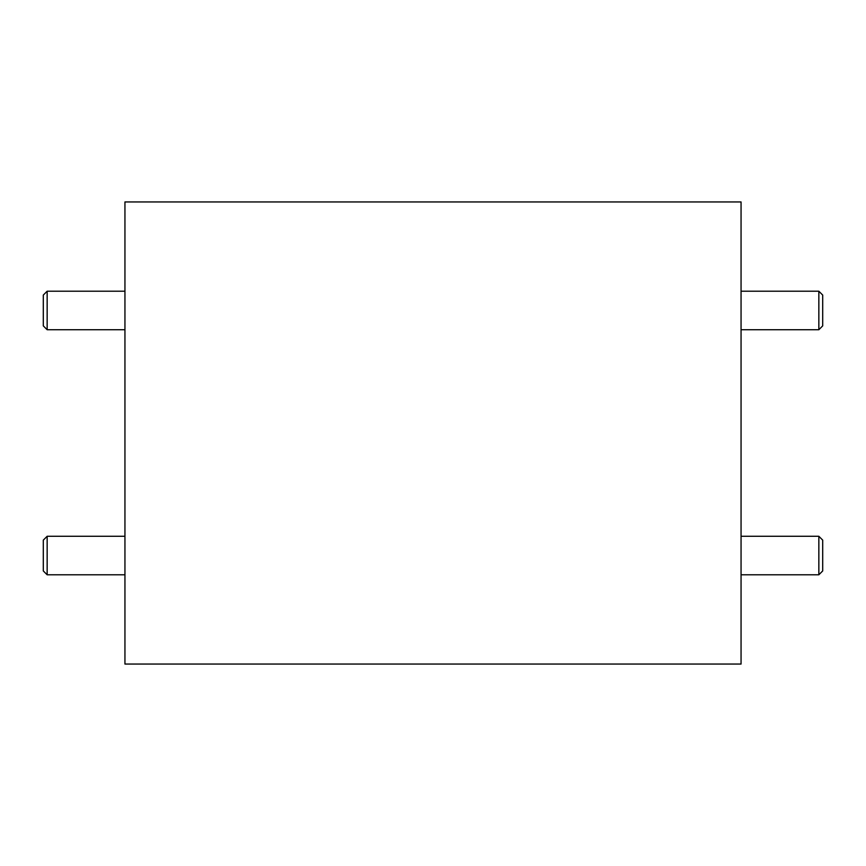 <?xml version="1.0" encoding="UTF-8"?>
<svg xmlns="http://www.w3.org/2000/svg" width="866" height="866" viewBox="0 0 866 866"><rect width="100%" height="100%" fill="white"/><g stroke="black" fill="none" stroke-linecap="round" stroke-linejoin="round"><path stroke-width="1.3" d="M818.846 536.281L822.7 540.124L822.7 570.932L818.846 574.786L818.846 536.281L741.058 536.281M818.846 291.214L822.7 295.068L822.7 325.876L818.846 329.719L818.846 291.214L741.058 291.214M47.154 329.719L43.3 325.876L43.3 295.068L47.154 291.214L47.154 329.719L124.942 329.719M43.3 570.932L43.3 540.124L47.154 536.281L47.154 574.786L43.3 570.932M124.942 201.951L124.942 664.049L741.058 664.049L741.058 201.951L124.942 201.951M818.846 574.786L741.058 574.786M818.846 329.719L741.058 329.719M124.942 291.214L47.154 291.214M124.942 574.786L47.154 574.786M124.942 536.281L47.154 536.281"/></g></svg>
